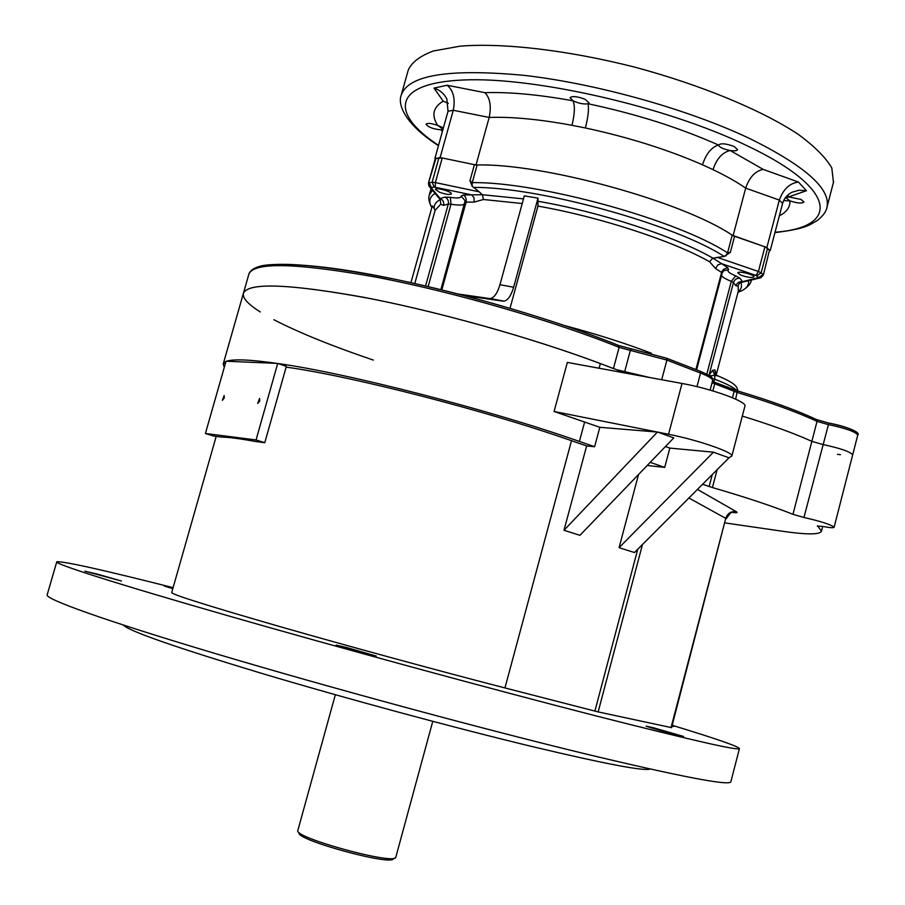 <?xml version="1.0" encoding="UTF-8"?>
<svg xmlns="http://www.w3.org/2000/svg" width="905" height="905" viewBox="0 0 905 905"><rect width="100%" height="100%" fill="white"/><g stroke="black" fill="none" stroke-linecap="round" stroke-linejoin="round"><path stroke-width="1.36" d="M226.601 361.242C233.456 358.878 250.289 359.59 277.077 363.391L226.035 361.219L205.412 433.484L213.795 436.086L221.714 437.115C228.196 437.126 239.644 438.608 256.07 441.572L264.78 442.703L286.353 366.355L278.039 363.539C347.271 373.165 488.824 409.58 579.415 441.436L594.608 446.719L599.823 427.296L554.086 411.481L657.415 432.058L599.823 427.296M729 457.794L713.445 452.195L619.077 547.672L634.45 552.536L729 457.794L731.84 456.052C733.978 452.5 697.653 439.909 668.557 434.276L657.697 432.115L673.761 437.907L579.947 535.319L563.996 530.273L586.632 445.939L571.496 440.69C485.25 410.406 351.061 375.994 286.138 367.125M586.632 445.939L594.608 446.719M224.304 367.294L223.218 364.036L225.956 361.48M216.182 436.391L171.701 592.571C172.176 594.551 207.607 605.717 277.993 626.056C346.57 645.74 438.484 670.797 504.956 687.936L598.148 711.918L671.567 727.643L725.753 518.35L671.046 727.563M647.199 465.487L664.723 467.399L669.836 448.088L665.458 446.527M669.836 448.088L713.445 452.195M650.22 462.342L664.723 467.399M817.498 525.737L821.48 531.19C819.704 534.946 805.337 534.765 778.379 530.647L725.086 522.932M817.373 526.19L822.068 526.303C829.568 527.739 833.584 528.056 834.093 527.276C831.491 524.764 821.435 521.495 803.945 517.456L792.972 514.334L811.853 441.346L822.769 444.502C840.281 448.247 850.248 451.697 852.68 454.842C850.248 451.697 840.281 448.247 822.769 444.502L811.853 441.346L817.023 421.357C797.169 412.103 770.619 402.499 737.36 392.532L712.054 382.758M702.608 484.254L712.427 487.557C745.89 497.298 772.746 506.223 792.972 514.334M742.315 416.074C771.071 424.954 794.251 433.382 811.853 441.346C794.251 433.382 771.071 424.954 742.315 416.074M852.668 454.876L857.77 435C855.383 431.685 845.44 428.189 827.928 424.513L817.023 421.357L816.525 419.569L828.844 423.088L803.945 517.456M613.432 368.595C548.045 342.757 448.484 314.001 370.699 298.673C290.335 283.774 247.891 282.055 243.343 293.492C247.506 282.428 287.473 283.672 363.267 297.225C436.889 311.23 533.022 338.153 600.354 363.561L620.061 370.982L650.163 377.611L624.688 371.638L630.366 350.405L619.122 347.362C553.951 320.992 454.525 292.157 376.684 277.258C296.263 262.88 253.649 261.85 248.864 274.17L243.479 293.039M554.086 411.481L567.345 362.419L682.019 383.46C711.172 388.596 747.281 401.696 744.928 406.085L744.906 406.187M619.778 372.046L620.061 370.982M650.129 769.001C644.575 771.411 605.66 764.024 533.373 746.851C454.548 727.892 344.251 698.06 260.289 672.958C174.156 646.883 128.555 630.932 123.476 625.106M730.889 781.66L730.844 781.818C729.362 786.026 681.092 776.762 586.067 754.046C481.2 728.649 328.244 687.223 216.103 653.783C103.645 620.242 44.39 598.782 47.184 594.789L56.721 561.948M672.177 725.29C715.821 738.593 738.231 746.354 739.43 748.593C738.435 750.867 690.673 739.985 596.157 715.934C491.822 689.214 339.194 647.697 226.917 615.445C114.324 583.114 54.538 563.86 56.755 561.835C62.999 561.01 101.779 569.618 173.104 587.65M346.773 647.539L336.128 645.118C334.68 645.446 376.933 656.973 376.242 656.068L346.773 647.539M653.489 727.767L646.204 726.115C644.869 726.353 684.316 737.292 683.671 736.5L653.489 727.767M671.951 726.195L673.637 726.511L672.019 725.912M172.968 588.114L164.291 586.055L172.821 588.657M96.869 573.985L84.934 571.179L121.417 581.021L96.869 573.985M619.077 547.672L638.534 474.48M657.415 432.058L563.996 530.273M278.039 363.539L277.077 363.391M264.78 442.703L256.047 439.954L277.711 363.425M205.412 433.484L256.047 439.954M224.259 398.008L224.135 395.53L222.347 400.315L224.259 398.008M259.746 401.017L259.577 398.449L257.699 403.415L259.746 401.017M335.348 694.723L297.824 830.507C293.605 837.634 394.953 865.361 395.779 857.307L395.847 857.092M299.114 832.792C295.098 839.727 392.623 866.402 393.505 858.607L394.297 858.155M837.51 454.321L840.474 454.695M616.927 369.794L624.688 371.638M223.309 363.708L243.343 293.492C242.563 298.209 248.196 304.352 260.267 311.942M273.91 319.737C298.729 332.554 331.864 346.004 373.313 360.077M435.995 158.149L428.472 183.025L435.294 158.556L442.217 157.979L435.373 182.584L479.231 191.849L472.161 186.238L469.978 180.695L474.412 164.665L477.127 164.993C543.068 163.126 683.128 201.713 732.224 235.221L764.906 246.816L769.533 249.972L763.345 275.063L769.533 249.972M474.412 164.665L442.217 157.979M538.385 201.329C600.943 212.143 676.239 236.872 712.948 258.185L721.579 263.649L717.869 264.882L715.516 268.502L709.599 261.76C673.082 240.911 599.302 216.793 537.955 206.102L538.011 198.127L524.312 195.887L499.956 284.702L513.633 287.258L538.011 198.127M510.024 308.254L537.955 206.102M425.576 285.969L448.292 204.078L443.608 205.378L440.758 204.179L435.124 210.288L414.784 283.503M738.073 285.969L735.923 285.799C737.066 282.733 739.261 281.365 742.519 281.681L739.295 283.514L738.073 285.969L738.367 290.878M735.923 285.799L733.469 282.541L708.988 375.36L712.62 370.292L715.007 369.987L716.217 374.942M522.219 203.523L483.383 199.507L474.141 202.087L474.016 197.776L471.652 194.869L482.342 194.722L523.486 198.885M410.938 282.643L432.285 205.888L434.253 208.648C433.778 204.983 435.757 201.962 440.192 199.586M712.948 258.185L724.147 256.42C674.994 224.417 538.43 186.815 473.383 187.403M479.231 191.849L482.342 194.722M439.287 192.132L435.418 189.371C435.577 186.996 452.33 191.747 451.38 193.896C449.717 195.005 445.69 194.417 439.287 192.132M469.978 180.695L472.252 182.629C538.034 181.52 678.218 220.13 727.552 252.902L730.346 252.359L724.147 256.42M740.652 275.063L737.801 272.891C737.914 270.538 754.906 274.701 753.989 276.851C751.874 278.039 747.428 277.439 740.652 275.063M736.851 390.7C734.113 387.6 726.76 383.799 714.792 379.286L713.57 381.876M435.067 210.537L434.253 208.648M464.582 295.618L503.248 301.15L490.239 298.548C494.187 297.745 497.433 293.13 499.956 284.702M458.767 294.114L489.492 298.526M513.633 287.258C511.11 295.709 507.886 300.347 503.983 301.173L503.248 301.15M440.758 204.179L440.135 198.489L444.955 197.098L450.362 197.335C457.636 198.467 461.222 198.059 461.109 196.102L463.337 194.971L471.652 194.869L434.185 187.052L431.108 187.686L440.135 198.489C443.02 199.858 444.174 202.154 443.608 205.378M718.321 376.028L714.735 375.326L714.792 379.286L712.269 378.358M712.54 380.937L714.034 380.847M737.847 390.994C736.998 386.74 736.421 383.641 716.907 375.451L715.086 372.939L715.007 369.987M709.701 375.858L714.735 375.326L712.62 370.292M712.642 258.344L709.599 261.76M483.383 199.507L482.523 195.016M769.725 250.764L766.874 247.495L733.073 235.764C684.372 201.962 541.903 162.719 476.019 164.993L440.124 157.549L435.237 158.748M733.095 235.685L745.675 188.127C749.431 177.256 755.268 171 763.198 169.382L798.459 182.052L806.468 190.729L785.993 197.822L789.952 200.876C797.237 203.286 801.909 203.67 803.968 202.041L801.004 199.428L786.388 196.476M766.874 247.495L779.329 200.084L745.675 188.127C736.975 182.075 726.093 175.909 713.027 169.642L702.518 164.801C706.07 153.816 711.409 147.232 718.536 145.038C719.271 147.277 723.152 149.099 730.188 150.513C734.532 151.112 736.998 150.818 737.575 149.619L734.193 146.52C726.285 143.556 721.07 143.047 718.547 144.97L718.536 145.038C679.644 127.741 636.136 113.973 587.99 103.736L589.065 102.853L585.083 99.301C577.322 96.349 572.299 95.828 570.014 97.729L573.035 100.806C578.838 103.464 583.827 104.437 587.99 103.736C589.11 108.577 588.239 116.655 585.388 127.967L571.983 125.297C574.743 113.985 575.094 105.817 573.035 100.806C538.509 94.573 509.119 91.869 484.865 92.672C490.069 97.921 491.506 106.179 489.175 117.458L453.281 110.263C455.453 98.871 453.416 90.534 447.172 85.251L484.865 92.672M476.041 164.925L489.175 117.458C511.608 116.643 539.21 119.256 571.983 125.297M448.314 103.396L443.201 101.134C433.065 107.288 431.233 115.376 437.692 125.422C431.357 123.284 427.477 122.876 426.04 124.2C428.257 127.243 433.235 129.11 440.95 129.811L442.794 129.042L437.692 125.422L443.405 127.888M401.401 94.459L408.212 70.228C411.628 62.355 420.033 55.94 433.405 50.974L460.147 46.166C502.999 42.682 567.605 50.103 634.371 67.049C700.945 84.832 761.818 110.15 798.436 134.483C814.738 146.486 825.846 157.64 831.797 167.968L833.448 182.335M770.212 250.64L782.599 203.444C784.081 198.41 787.214 194.677 791.999 192.233L799.081 190.208L806.468 190.729M440.124 157.549L453.281 110.263L448.032 111.281L434.92 158.341M783.628 200.616L789.952 200.876C790.235 207.075 786.705 212.053 779.352 215.82M786.864 195.955L789.002 196.408M782.599 203.444L779.329 200.084C783.289 189.202 789.658 183.195 798.459 182.052M713.027 169.642C716.636 158.726 722.36 152.345 730.188 150.513L763.198 169.382M442.409 131.485L440.95 129.811L442.737 130.275M443.201 101.134L434.004 88.102C439.819 89.968 444.106 93.611 446.866 99.03L448.032 111.281M571.496 440.69L504.956 687.936M579.415 441.436L584.664 421.922M697.438 489.435L736.263 511.642C738.005 512.705 736.93 512.988 733.039 512.479L731.116 512.219M599.087 368.245L600.354 363.561M709.147 486.517L712.28 474.559M712.427 487.557L717.111 469.729M736.263 511.642C731.104 511.031 727.597 513.271 725.753 518.35L688.886 497.999M642.482 544.482L598.148 711.918M637.776 549.188L594.879 711.126M668.557 434.276L682.019 383.46M254.339 268.898C269.509 260.425 315.902 263.774 393.494 278.944C468.168 294.306 558.057 320.958 618.375 345.382L619.122 347.362L613.454 368.493M618.839 345.563L631.452 348.957M248.954 273.842C250.334 270.335 254.226 267.756 260.617 266.093C271.172 263.129 305.63 263.66 349.658 270.821C429.434 283.48 545.489 315.721 618.771 345.506L666.578 358.222L666.917 360.066L630.366 350.405L631.52 348.945L666.578 358.222L700.21 371.231L700.561 373.075L666.917 360.066L661.691 379.727M666.646 358.278L700.21 371.231C715.267 377.928 711.477 377.498 712.642 380.564C712.778 378.788 708.751 376.299 700.561 373.075L696.974 386.639M714.373 382.215L733.74 389.636L734.102 391.435L732.45 397.748M733.797 389.682L737.417 390.87L735.629 399.128M737.439 390.881C770.2 400.711 796.377 410.203 815.948 419.343M816.604 419.637L828.81 423.088M857.77 435C861.277 432.149 843.89 425.701 828.844 423.088L829.037 423.133C846.695 426.922 855.711 430.26 856.062 433.144M695.9 369.568L721.59 272.45L715.516 268.502M565.218 325.721C597.255 334.33 626.011 343.515 651.498 353.301M738.344 290.98L716.251 374.817L715.086 372.939M474.141 202.087L466.098 202.143L441.832 289.849M744.159 289.329C748.627 286.206 751.014 283.163 751.331 280.222L751.252 280.561M741.003 282.496C742.213 286.229 741.252 289.351 738.118 291.84M738.005 292.258C745.641 289.679 749.159 285.822 748.548 280.674M430.803 205.582C428.823 201.193 428.325 197.686 429.287 195.05L432.443 190.265M435.056 193.387C429.4 196.985 428.314 201.713 431.821 207.55M477.127 164.993L472.252 182.629L472.161 186.238M725.753 256.036L727.552 252.902L732.224 235.221M712.835 390.915L714.667 383.969L713.943 382.046M712.62 380.632L710.12 390.112M431.289 187.426L429.174 182.652L432.126 182.267L438.959 157.696M717.032 257.292L758.424 271.489L764.906 246.816M734.589 236.296L730.346 252.359M767.632 248.185L761.162 272.824L763.085 274.543L758.729 277.53L755.913 275.403L721.579 263.649L727.835 267.756L728.559 269.701C726.806 271.138 729.181 273.186 735.697 275.844L740.03 278.288L742.519 281.681L758.729 277.53M464.559 204.021C462.727 205.333 458.202 205.401 450.995 204.213L428.156 286.568M706.805 374.15L731.308 281.331C726.036 279.26 722.767 277.36 721.511 275.618M740.03 278.288C736.794 278.039 734.611 279.453 733.469 282.541L731.308 281.331L735.697 275.844M721.964 273.412L721.771 271.862L723.514 269.283L727.835 267.756M463.337 194.971L465.023 196.328L466.222 199.055L466.098 202.143L464.978 202.697M450.362 197.335L450.995 204.213L448.292 204.078C448.869 200.831 447.76 198.5 444.955 197.098M755.913 275.403L758.424 271.489L761.162 272.824L756.829 275.844M434.185 187.052L432.126 182.267L435.373 182.584L435.26 187.165M758.639 277.812L760.924 277.711L763.345 275.063M431.108 187.686L428.891 186.023L428.472 183.025M728.559 269.701L723.627 270.742L722.156 273.186L696.59 369.828M465.046 202.415L465.147 200.774L461.109 196.102M816.095 419.366L816.525 419.569C796.739 410.304 770.37 400.734 737.417 390.87L712.427 381.39M702.518 164.801C667.505 149.517 628.466 137.243 585.388 127.967M434.004 88.102L447.172 85.251M775.042 232.234C840.055 227.37 838.55 188.749 745.652 145.06C665.333 106.507 533.826 76.631 463.349 79.991C392.114 82.989 389.704 113.374 438.54 145.354M438.45 145.682C403.641 123.238 397.781 103.905 401.187 95.229C408.042 74.957 449.106 68.339 524.402 75.398C597.187 83.713 689.542 109.72 750.811 139.065C805.303 166.203 830.711 188.851 827.034 206.985L826.899 207.517M821.48 531.19L822.702 526.427M739.43 748.593L730.844 781.818M834.093 527.276L852.68 454.842M731.84 456.052L744.928 406.085M730.991 512.196L731.885 512.502C732.134 511.054 730.233 513.135 726.183 518.735M395.824 857.171L432.76 721.342M429.411 194.586L431.074 188.636M465.147 200.774L440.882 289.623M741.693 282.326L759.815 277.982M429.762 187.064L440.158 199.485M503.983 301.173L490.239 298.548M774.94 232.619C805.903 228.761 808.912 225.334 817.339 220.447C823.075 215.933 826.31 211.453 827.034 206.985L833.629 181.645"/></g></svg>
